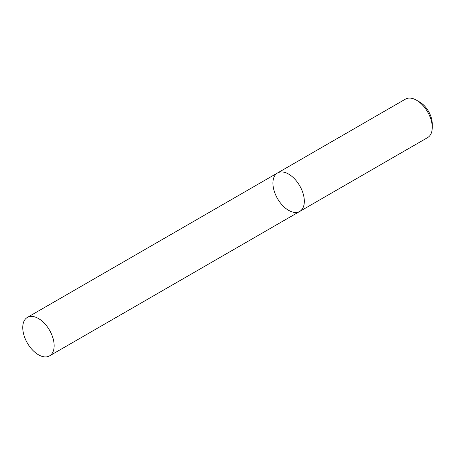 <?xml version="1.0" encoding="UTF-8"?>
<svg xmlns="http://www.w3.org/2000/svg" width="455" height="455" viewBox="0 0 455 455"><rect width="100%" height="100%" fill="white"/><g stroke="black" fill="none" stroke-linecap="round" stroke-linejoin="round"><path stroke-width="0.68" d="M427.649 137.581A22.204 12.82 -120 0 0 432.25 127.417A22.204 12.82 -120 0 0 416.547 100.225A22.204 12.82 -120 0 0 405.445 99.122L277.522 172.98A22.204 12.82 -120 0 0 274.115 190.776A22.204 12.82 -120 0 0 288.624 210.341A22.204 12.82 -120 0 0 299.726 211.438A22.204 12.82 -120 0 0 299.726 185.799A22.204 12.82 -120 0 0 277.522 172.98A22.204 12.82 -120 0 1 288.624 174.083A22.204 12.82 -120 0 1 303.127 193.648A22.204 12.82 -120 0 1 299.726 211.438L427.649 137.581M416.547 100.225L419.692 102.039A17.762 10.255 60 0 1 432.25 123.794L432.25 127.417M38.453 318.517A22.204 12.82 60 0 1 52.956 338.082A22.204 12.82 60 0 1 49.555 355.878A22.204 12.82 60 0 1 27.351 343.059A22.204 12.82 60 0 1 27.351 317.419A22.204 12.82 60 0 1 38.453 318.517M49.555 355.878L299.726 211.438M27.351 317.419L277.522 172.98"/></g></svg>

